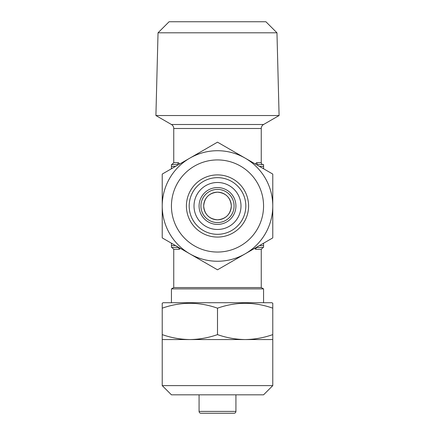 <?xml version="1.0" encoding="UTF-8"?>
<svg xmlns="http://www.w3.org/2000/svg" width="435" height="435" viewBox="0 0 435 435"><rect width="100%" height="100%" fill="white"/><g stroke="black" fill="none" stroke-linecap="round" stroke-linejoin="round"><path stroke-width="0.65" d="M248.592 205.983A31.092 31.092 0 0 1 217.5 237.075A31.092 31.092 0 0 1 186.408 205.983A31.092 31.092 0 0 1 217.5 174.897A31.092 31.092 0 0 1 248.592 205.983M245.824 205.983A28.324 28.324 0 0 1 217.5 234.313A28.324 28.324 0 0 1 189.176 205.983A28.324 28.324 0 0 1 217.5 177.659A28.324 28.324 0 0 1 245.824 205.983M171.439 205.983A46.061 46.061 0 0 1 217.5 159.928A46.061 46.061 0 0 1 263.561 205.983A46.061 46.061 0 0 1 217.5 252.044A46.061 46.061 0 0 1 171.439 205.983M162.228 205.983A55.272 55.272 0 0 1 217.5 150.717A55.272 55.272 0 0 1 272.772 205.983L272.772 237.896L217.5 269.809L162.228 237.896L162.228 174.076L217.5 142.163L272.772 174.076L272.772 205.983A55.272 55.272 0 0 1 217.5 261.256A55.272 55.272 0 0 1 162.228 205.983M261.256 162.69L256.699 162.69L255.253 163.962L256.699 162.69A1.843 1.653 90 0 0 258.346 164.533L263.099 164.533A1.843 1.843 0 0 1 261.256 162.69L261.256 128.494A4.606 4.606 0 0 1 263.561 124.502L279.091 115.536L155.909 115.536L158.035 32.804L276.964 32.804L279.091 115.536M261.256 128.494L173.744 128.494A4.606 4.606 0 0 0 171.439 124.502L155.909 115.536M217.5 192.167C225.917 192.977 230.523 197.582 231.317 205.983A13.817 13.817 0 0 1 217.5 219.805A13.817 13.817 0 0 1 203.683 205.983C204.488 197.577 209.094 192.971 217.5 192.167M203.683 205.983A13.817 13.817 0 0 1 217.5 192.167A13.817 13.817 0 0 1 231.317 205.983C230.512 214.395 225.906 219.001 217.5 219.805C209.072 218.979 204.466 214.373 203.683 205.983M180.547 248.472L179.231 249.282L173.744 249.282L173.744 287.562L261.256 287.562L263.561 288.889L263.561 302.711M173.744 287.562L171.439 288.889L263.561 288.889M171.439 302.711L171.439 288.889M158.035 32.804L169.09 21.75L265.91 21.75L276.964 32.804M240.99 205.983A23.49 23.49 0 0 1 217.5 229.473A23.49 23.49 0 0 1 194.01 205.983A23.49 23.49 0 0 1 217.5 182.493A23.49 23.49 0 0 1 240.99 205.983M235.922 205.983A18.422 18.422 0 0 1 217.5 224.411A18.422 18.422 0 0 1 199.078 205.983A18.422 18.422 0 0 1 217.5 187.561A18.422 18.422 0 0 1 235.922 205.983A18.422 18.422 0 0 1 217.5 224.411A18.422 18.422 0 0 1 199.078 205.983M173.744 128.494L173.744 162.69L178.301 162.69L179.747 163.962M263.561 243.214L263.561 247.439L257.379 247.439A1.843 1.609 -90 0 0 255.769 249.282L261.256 249.282L261.256 287.562M255.769 249.282L254.453 248.472M199.078 411.407L235.922 411.407A1.843 1.843 0 0 1 234.079 413.25L200.921 413.25A1.843 1.843 0 0 1 199.078 411.407L199.078 394.828M235.922 411.407L235.922 394.828M163.152 302.711L271.848 302.711L272.772 303.238L272.772 308.176C254.393 301.694 235.971 301.694 217.5 308.176C199.121 301.694 180.699 301.694 162.228 308.176L162.228 303.238L163.152 302.711M272.772 385.617L162.228 385.617L171.439 394.828L263.561 394.828L272.772 385.617L272.772 339.556L245.133 339.556C254.557 339.425 263.768 337.777 272.772 334.618L272.772 339.556M162.228 385.617L162.228 339.556L245.133 339.556C235.737 339.42 226.526 337.772 217.5 334.618L217.5 308.176M162.228 339.556L162.228 334.618C171.254 337.772 180.465 339.42 189.867 339.556C199.29 339.425 208.501 337.777 217.5 334.618M272.772 334.618L272.772 303.238M162.228 334.618L162.228 306.506M171.439 243.214L171.439 247.439L177.621 247.439A1.843 1.609 -90 0 1 179.231 249.282M173.744 162.69L171.901 164.533L176.653 164.533L171.439 164.533L171.439 168.758M171.901 164.533L171.439 164.533M263.561 164.533L263.561 168.758M176.653 164.533A1.843 1.653 90 0 0 178.301 162.69M234.079 205.983A16.579 16.579 0 0 1 217.5 222.568A16.579 16.579 0 0 1 200.921 205.983A16.579 16.579 0 0 1 217.5 189.404A16.579 16.579 0 0 1 234.079 205.983M171.439 124.502L263.561 124.502M263.561 245.596L259.434 245.596M175.566 245.596L171.439 245.596M263.561 166.377L259.434 166.377M175.566 166.377L171.439 166.377M173.744 249.282L171.901 247.439M261.256 249.282L263.099 247.439"/></g></svg>
